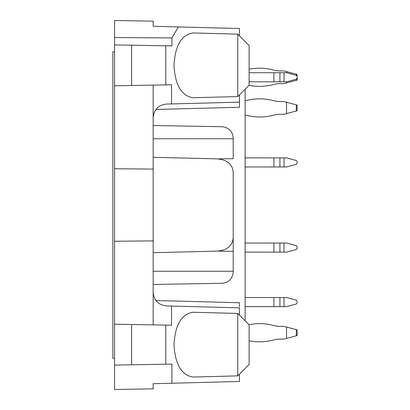 <?xml version="1.0" encoding="UTF-8"?>
<svg xmlns="http://www.w3.org/2000/svg" width="410" height="410" viewBox="0 0 410 410"><rect width="100%" height="100%" fill="white"/><g stroke="black" fill="none" stroke-linecap="round" stroke-linejoin="round"><path stroke-width="0.61" d="M155.943 300.545L239.46 302.734L239.46 306.618M114.564 168.751L114.564 241.249L153.171 240.906L153.171 169.094L114.564 168.751L114.564 20.5L153.171 21.171L153.171 26.276L153.171 24.011L153.171 26.276L239.46 28.536L239.46 35.829M239.46 374.171L239.46 381.464L153.171 383.724L153.171 388.829L114.564 389.5L114.564 241.249M153.171 252.703L216.48 251.135C226.771 250.546 232.347 246.102 233.213 237.815L233.213 172.185C232.357 163.903 226.781 159.464 216.48 158.865L153.171 157.296M153.171 324.889L153.171 292.309C153.945 300.407 158.368 304.943 166.439 305.932L171.523 306.065L171.523 325.212L114.564 324.218M153.171 240.906L153.171 292.309M153.171 169.094L153.171 85.111M239.46 315.131L239.46 307.843L171.523 306.065M239.46 94.869L239.46 102.157L166.439 104.068C158.368 105.057 153.945 109.593 153.171 117.69M239.46 107.266L239.46 102.157L239.46 107.266L155.943 109.455M114.564 44.91L165.789 45.807L165.789 84.89L171.523 84.788L171.523 103.935M114.564 37.53L171.918 37.946L171.918 45.91L165.789 45.807M131.6 45.208L131.6 85.485L114.564 85.782M165.789 84.89L131.6 85.485M173.989 65.349C175.167 45.479 181.522 34.681 193.059 32.954L237.754 34.122L237.754 96.57L193.059 97.739C181.522 96.012 175.167 85.213 173.989 65.349M171.918 37.946L178.391 26.937M171.918 383.232L171.918 364.09L165.789 364.193L165.789 325.109M114.564 365.09L131.6 364.792L131.6 324.515M131.6 364.792L165.789 364.193M173.989 344.651C175.167 324.787 181.522 313.988 193.059 312.261L237.754 313.43L237.754 375.878L193.059 377.046C181.522 375.319 175.167 364.521 173.989 344.651M233.213 237.815L233.213 251.335L217.515 251.089M153.171 284.478L222.061 283.274C228.836 282.495 232.557 278.713 233.213 271.922L233.213 251.335M217.515 158.911L233.213 158.665L233.213 138.078C232.557 131.287 228.836 127.505 222.061 126.726L153.171 125.521M245.134 320.81L245.134 89.19M237.754 313.43L249.111 324.781L249.111 364.521L237.754 375.878M237.754 34.122L249.111 45.479L249.111 85.218L237.754 96.57M249.034 85.29A53.874 53.874 0 0 0 273.911 84.434A22.709 22.709 0 0 1 279.917 83.63A22.709 22.709 0 0 0 273.911 84.434A53.874 53.874 0 0 1 249.034 85.29A53.874 53.874 0 0 0 273.911 84.434A22.709 22.709 0 0 1 279.917 83.63A22.709 22.709 0 0 0 273.911 84.434A53.874 53.874 0 0 1 249.034 85.29A53.874 53.874 0 0 0 273.911 84.434A22.709 22.709 0 0 1 279.917 83.63A22.709 22.709 0 0 0 273.911 84.434A53.874 53.874 0 0 1 249.034 85.29A53.874 53.874 0 0 0 273.911 84.434A22.709 22.709 0 0 1 279.917 83.63A22.709 22.709 0 0 0 273.911 84.434A53.874 53.874 0 0 1 249.034 85.29A53.874 53.874 0 0 0 273.911 84.434A22.709 22.709 0 0 1 279.917 83.63L284.002 83.63L297.137 80.109L297.137 78.1L296.297 79.197L286.544 81.81L249.111 81.81M296.297 80.334L296.297 79.197L297.137 78.1L297.137 74.43L284.002 70.909L279.917 70.909A22.709 22.709 0 0 1 273.911 70.105A22.709 22.709 0 0 0 279.917 70.909A22.709 22.709 0 0 1 273.911 70.105A22.709 22.709 0 0 0 279.917 70.909A22.709 22.709 0 0 1 273.911 70.105A53.874 53.874 0 0 0 249.111 69.228M284.002 81.81L284.002 72.729L286.544 72.729L296.297 75.343L297.137 76.439L296.297 75.343L296.297 74.205M284.002 72.729L249.111 72.729M284.002 252.119L284.002 243.038L286.544 243.038L296.297 245.646L297.137 246.743L297.137 248.409L296.297 249.505L286.544 252.119L245.134 252.119M284.002 243.038L245.134 243.038M286.544 327.052L297.137 329.891L297.137 335.57L286.544 338.409L286.544 327.052L284.002 326.37L279.917 326.37A22.709 22.709 0 0 1 273.911 325.566A22.709 22.709 0 0 0 279.917 326.37A22.709 22.709 0 0 1 273.911 325.566A22.709 22.709 0 0 0 279.917 326.37A22.709 22.709 0 0 1 273.911 325.566A53.874 53.874 0 0 0 249.034 324.71M249.111 340.771A53.874 53.874 0 0 0 273.911 339.895A22.709 22.709 0 0 1 279.917 339.09A22.709 22.709 0 0 0 273.911 339.895A53.874 53.874 0 0 1 249.111 340.771A53.874 53.874 0 0 0 273.911 339.895A22.709 22.709 0 0 1 279.917 339.09A22.709 22.709 0 0 0 273.911 339.895A53.874 53.874 0 0 1 249.111 340.771A53.874 53.874 0 0 0 273.911 339.895A22.709 22.709 0 0 1 279.917 339.09L284.002 339.09L286.544 338.409M286.544 82.948L286.544 81.81M296.297 75.343L286.544 72.729L286.544 71.591M245.134 115.01A53.874 53.874 0 0 0 273.911 115.092A22.709 22.709 0 0 1 279.917 114.282L284.002 114.282L297.137 110.761L297.137 105.088L284.002 101.567L279.917 101.567A22.709 22.709 0 0 1 273.911 100.757A53.874 53.874 0 0 0 245.134 100.839M286.544 113.601L286.544 102.249M114.564 51.721L112.863 51.721L112.863 358.279L114.564 358.279M279.917 70.909A22.709 22.709 0 0 1 273.911 70.105A22.709 22.709 0 0 0 279.917 70.909A22.709 22.709 0 0 1 273.911 70.105A22.709 22.709 0 0 0 279.917 70.909M284.002 306.618L284.002 297.532L286.544 297.532L296.297 300.146L297.137 301.242L296.297 300.146L297.137 301.242L297.137 302.908L296.297 304.005L286.544 306.618L296.297 304.005L286.544 306.618L245.134 306.618M284.002 297.532L245.134 297.532M284.002 166.962L284.002 157.881L286.544 157.881L296.297 160.494L297.137 161.591L297.137 163.257L296.297 164.354L286.544 166.962L245.134 166.962M284.002 157.881L245.134 157.881M233.213 138.734L153.171 138.734M233.213 271.266L153.171 271.266M273.911 72.729L273.911 81.81M279.917 81.81L279.917 72.729M273.911 243.038L273.911 252.119M279.917 252.119L279.917 243.038M296.297 110.987L296.297 104.863M273.911 297.532L273.911 306.618M279.917 306.618L279.917 297.532M296.297 335.795L296.297 329.666M273.911 157.881L273.911 166.962M279.917 166.962L279.917 157.881"/></g></svg>
